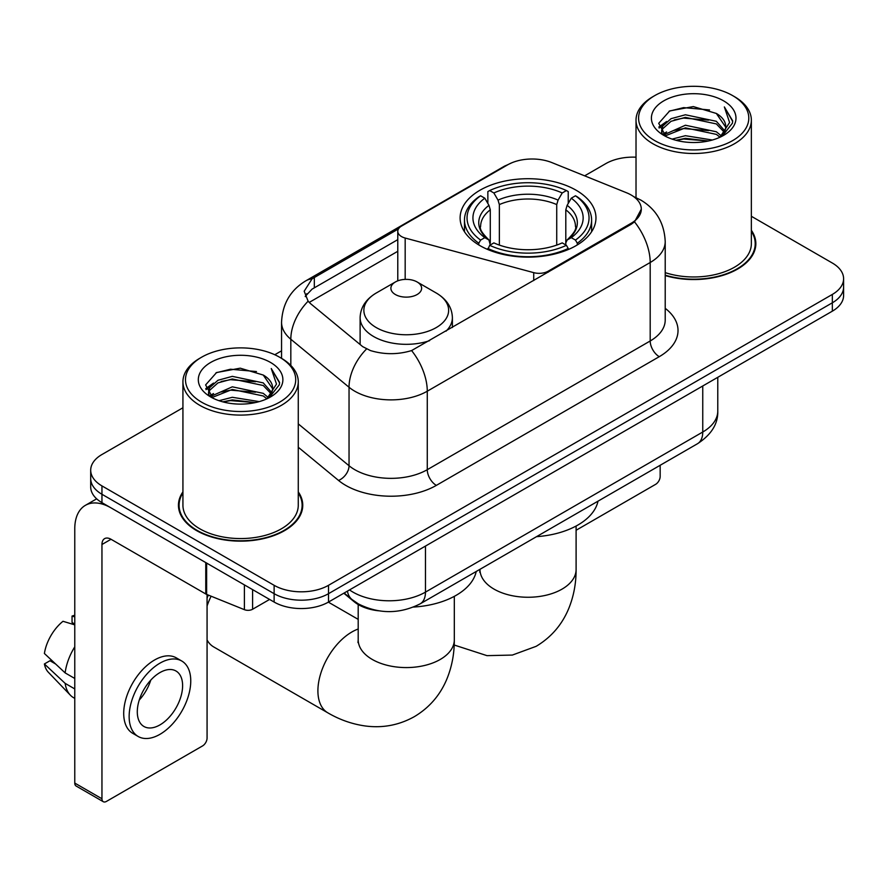 <?xml version="1.0" encoding="UTF-8"?>
<svg xmlns="http://www.w3.org/2000/svg" width="888" height="888" viewBox="0 0 888 888"><rect width="100%" height="100%" fill="white"/><g stroke="black" fill="none" stroke-linecap="round" stroke-linejoin="round"><path stroke-width="1.33" d="M548.196 272.205L548.196 271.173A12.821 7.404 180 0 1 533.721 272.649L405.172 238.04A12.821 7.404 180 0 1 401.531 236.563A12.821 7.404 180 0 1 397.78 231.335A12.821 7.404 180 0 1 401.531 226.096L507.614 164.857A34.599 19.98 0 0 1 551.925 162.615L626.551 192.774A34.599 19.98 0 0 1 631.168 195.016A34.599 19.98 0 0 1 641.303 209.146L634.52 221.867L631.168 224.298L411.599 350.571C397.88 354.701 384.171 354.701 370.451 350.571L362.681 346.631L310.434 303.552L308.114 301.199L304.184 291.22L312.077 278.821L398.501 228.882M576.068 190.199A67.921 39.216 0 0 0 502.053 181.707A67.921 39.216 0 0 0 460.117 217.937A67.921 39.216 0 0 0 480.02 245.665A67.921 39.216 0 0 0 554.034 254.157A67.921 39.216 0 0 0 595.97 217.937A67.921 39.216 0 0 0 576.068 190.199M548.196 271.173L631.168 223.265A34.599 19.98 0 0 0 641.303 209.146M378.432 610.778A38.45 22.2 180 0 1 354.112 601.698L343.823 593.206M182.928 491.874A62.16 35.886 0 0 0 178.444 505.261A62.16 35.886 0 0 0 196.648 530.636A62.16 35.886 0 0 0 264.391 538.417A62.16 35.886 0 0 0 302.753 505.261A62.16 35.886 0 0 0 298.268 491.874M179.087 508.491A62.16 35.886 0 0 0 178.877 509.446M182.928 407.77L101.954 454.512A38.45 22.2 0 0 0 90.698 470.207L90.698 486.957A38.45 22.2 0 0 0 101.954 502.652L274.126 602.053L274.126 593.684A38.45 22.2 0 0 0 328.505 593.684L832.345 302.797A38.45 22.2 0 0 0 843.6 287.101A38.45 22.2 0 0 1 832.345 302.797L328.505 593.684A38.45 22.2 0 0 1 274.126 593.684L101.954 494.283L274.126 593.684L274.126 585.314A38.45 22.2 0 0 0 328.505 585.314L832.345 294.428A38.45 22.2 0 0 0 843.6 278.732A38.45 22.2 0 0 0 832.345 263.037L751.359 216.284M90.698 478.588A38.45 22.2 0 0 0 101.954 494.283A38.45 22.2 0 0 1 90.698 478.588M305.239 296.381L312.077 289.133L397.78 239.649M665.212 275.569A62.16 35.886 0 0 0 755.843 243.678A62.16 35.886 0 0 0 751.359 230.292M636.019 157.198A38.45 22.2 0 0 0 605.794 163.625L584.648 175.835M281.552 350.827L274.769 354.745M90.698 470.207A38.45 22.2 0 0 0 101.954 485.903L274.126 585.314M302.331 509.446A62.16 35.886 0 0 0 302.12 508.491M755.422 247.863A62.16 35.886 0 0 0 755.211 246.908M274.126 602.053A38.45 22.2 0 0 0 328.505 602.053L832.345 311.166A38.45 22.2 0 0 0 843.6 295.471L843.6 278.732M576.101 530.258L655.633 484.337A6.405 3.696 120 0 0 660.161 476.49L660.161 465.279M654.722 140.604A55.112 31.813 0 0 0 732.655 140.604A55.112 31.813 0 0 0 732.655 95.615L734.476 96.659A57.665 33.3 0 0 1 751.359 120.202A57.665 33.3 0 0 1 715.761 150.96A57.665 33.3 0 0 1 652.913 143.745A57.665 33.3 0 0 1 636.019 120.202A57.665 33.3 0 0 1 652.913 96.659L654.722 95.615A55.112 31.813 0 0 0 654.722 140.604M665.212 272.627A57.665 33.3 0 0 0 751.359 243.678L751.359 120.202M665.212 275.158A61.516 35.52 0 0 0 755.211 243.678A61.516 35.52 0 0 0 751.359 231.313M672.105 139.105L685.403 135.698L712.365 140.015M675.912 140.26L685.403 138.317L708.424 140.992M663.824 134.843L685.403 125.23L716.35 131.768L721.322 135.897M665.134 135.92L685.403 127.85L716.35 134.377L719.946 137.129M662.037 133.045L661.66 130.469L662.748 126.107L671.039 118.681L685.403 114.774L716.35 121.301L724.819 130.913M661.749 131.779L662.748 128.716L671.039 121.301L685.403 117.383L716.35 123.92L724.208 132.157M719.624 137.396A32.035 18.493 0 0 0 725.729 126.529A32.035 18.493 0 0 0 716.35 113.453L725.718 127.162M723.598 100.844A42.291 24.42 0 0 0 663.88 100.788A42.291 24.42 0 0 0 663.602 135.265A42.291 24.42 0 0 0 663.791 135.376A42.291 24.42 0 0 0 723.787 135.265A42.291 24.42 0 0 0 723.598 100.844M716.35 113.453L693.328 106.582L669.674 110.933L658.707 123.321L665.978 136.541M722.244 136.119L732.456 123.155L732.667 120.835L724.353 106.937L729.592 122.511L719.957 137.252M734.476 96.659L732.655 95.615A55.112 31.813 0 0 0 654.722 95.615M724.353 106.937L732.655 121.356M669.119 111.211L683.605 107.626L709.556 109.957M659.118 128.038L663.847 124.331M674.258 119.902L683.605 118.093L708.635 120.146M674.258 130.37L683.605 128.56L708.635 130.614M676.179 140.337L683.605 139.028L708.391 141.003M658.852 127.017L666.611 121.501M662.981 134.055L666.611 131.957M478.799 244.933L478.799 243.223L480.619 240.082A61.006 35.22 0 0 1 480.619 195.782L484.815 198.202A55.112 31.813 0 0 0 484.815 237.662L488.955 240.015L490.287 244.955M490.287 242.946L490.287 209.812L488.955 205.339L484.815 198.202M487.856 203.452L487.856 191.586L489.677 190.554A61.006 35.22 0 0 1 566.411 190.554L562.215 192.974A55.112 31.813 0 0 0 493.872 192.974L498.013 200.111L499.356 204.584L499.356 245.099M556.732 245.099L556.732 204.584L558.075 200.111L562.215 192.974M536.519 536.663A70.485 40.693 0 0 0 598.013 501.154M487.856 248.462A63.57 36.697 0 0 0 568.231 248.462L566.411 245.31A61.006 35.22 0 0 1 489.677 245.31L487.856 249.55M568.231 249.55L568.231 248.462M480.619 195.782L478.799 196.825A63.57 36.697 0 0 0 464.48 220.024A63.57 36.697 0 0 0 478.799 243.223M566.411 190.554L568.231 191.586L568.231 203.452M489.677 245.31L493.872 242.89A55.112 31.813 0 0 0 562.215 242.89L566.411 245.31M484.815 237.662L480.619 240.082M493.872 192.974L489.677 190.554M488.955 205.339A49.295 28.46 0 0 0 488.955 240.015L489.188 240.171C482.184 233.4 479.331 228.804 480.63 226.373A47.419 27.373 0 0 1 490.287 209.812M577.289 243.223A63.57 36.697 0 0 0 591.608 220.024A63.57 36.697 0 0 0 577.289 196.825L575.468 195.782A61.006 35.22 0 0 1 575.468 240.082L577.289 243.223L577.289 244.933M575.468 240.082L571.273 237.662A55.112 31.813 0 0 0 571.273 198.202L575.468 195.782M571.273 198.202L567.132 205.339L565.8 209.812L565.8 242.946L567.132 240.015L571.273 237.662M565.8 209.812A47.419 27.373 0 0 1 575.457 226.373C576.745 228.815 573.892 233.411 566.899 240.171L567.132 240.015A49.295 28.46 0 0 0 567.132 205.339M565.8 244.955L565.8 242.946M207.071 598.101A35.242 20.346 -60 0 1 208.347 595.082M211.122 596.203A48.063 27.75 120 0 0 207.071 605.993M207.071 639.982A48.063 27.75 120 0 0 213.675 646.919L327.85 712.842A48.063 27.75 -60 0 1 320.49 674.336A48.063 27.75 -60 0 1 351.881 631.979A48.063 27.75 -60 0 1 358.197 629.015M446.031 331.18A46.132 26.64 0 0 0 452.392 317.693C452.048 307.426 446.653 299.189 436.219 292.996L417.127 281.973A15.374 8.88 0 0 0 395.382 281.973A15.374 8.88 0 0 0 395.382 294.527A15.374 8.88 0 0 0 417.127 294.527A15.374 8.88 0 0 0 417.127 281.973L436.219 292.996A42.38 24.464 0 0 1 436.219 327.594A42.38 24.464 0 0 1 376.279 327.594A42.38 24.464 0 0 1 376.279 292.996C365.845 299.189 360.461 307.426 360.117 317.693A46.132 26.64 0 0 0 373.626 336.53A46.132 26.64 0 0 0 429.614 340.659M413.553 607.059A70.485 40.693 0 0 0 476.223 571.472M252.603 589.621L252.603 609.246L269.597 599.433M205.772 562.581L111.022 507.881A51.26 29.593 -120 0 0 85.392 505.339A51.26 29.593 -120 0 0 74.77 528.804L74.77 783.072L101.954 798.767L101.954 544.499A12.821 7.404 60 0 1 104.606 538.639A12.821 7.404 60 0 1 111.022 539.271L205.772 593.972L205.772 562.581A6.405 3.696 0 0 0 206.627 563.003M101.954 798.767A6.405 3.696 120 0 0 103.285 801.709L76.102 786.013A6.405 3.696 -60 0 1 74.77 783.072M103.285 801.709A6.405 3.696 120 0 0 106.482 801.387L202.542 745.931A6.405 3.696 120 0 0 207.071 738.083L207.071 594.572M252.603 609.246A6.405 3.696 180 0 1 244.4 609.668L206.627 594.394A6.405 3.696 180 0 1 205.772 593.972M159.951 724.897A32.035 18.493 120 0 0 180.886 696.669A32.035 18.493 120 0 0 175.968 670.995A32.035 18.493 120 0 0 159.951 672.582A32.035 18.493 120 0 0 139.016 700.81A32.035 18.493 120 0 0 143.934 726.484A32.035 18.493 120 0 0 159.951 724.897M139.25 700.066A32.035 18.493 120 0 0 150.749 680.153M74.77 616.883L72.05 616.061L72.05 622.499L74.77 624.064M181.74 661.005L176.301 657.864A43.568 25.153 120 0 0 154.512 660.028A43.568 25.153 120 0 0 126.052 698.423A43.568 25.153 120 0 0 132.734 733.333L138.162 736.474A43.568 25.153 120 0 0 159.951 734.321A43.568 25.153 120 0 0 188.411 695.915A43.568 25.153 120 0 0 181.74 661.005A43.568 25.153 120 0 0 159.951 663.158A43.568 25.153 120 0 0 131.491 701.564A43.568 25.153 120 0 0 138.162 736.474M74.77 646.841A42.291 24.42 120 0 0 65.146 672.904L44.4 653.49A33.322 19.236 120 0 1 62.993 621.289L74.77 624.863M74.77 678.465L65.146 672.904M55.622 664.002L49.972 660.739L44.4 663.958L65.146 683.372L74.77 688.922M65.146 683.372A42.291 24.42 120 0 0 70.363 695.182A42.291 24.42 120 0 0 73.56 697.691L74.77 698.39M74.77 615.306A33.322 19.236 120 0 0 72.05 616.061M44.4 663.958A33.322 19.236 120 0 0 48.34 672.249L70.363 695.182M201.632 402.197A55.112 31.813 0 0 0 279.565 402.197A55.112 31.813 0 0 0 279.565 357.198L281.385 358.253A57.665 33.3 0 0 1 298.268 381.796A57.665 33.3 0 0 1 262.67 412.554A57.665 33.3 0 0 1 199.822 405.339A57.665 33.3 0 0 1 182.928 381.796A57.665 33.3 0 0 1 199.822 358.253L201.632 357.198A55.112 31.813 0 0 0 201.632 402.197M182.928 381.796L182.928 505.261A57.665 33.3 0 0 0 199.822 528.804A57.665 33.3 0 0 0 262.67 536.03A57.665 33.3 0 0 0 298.268 505.261L298.268 381.796M182.928 492.907A61.516 35.52 0 0 0 179.087 505.261A61.516 35.52 0 0 0 197.103 530.38A61.516 35.52 0 0 0 264.147 538.072A61.516 35.52 0 0 0 302.12 505.261A61.516 35.52 0 0 0 298.268 492.907M219.014 400.699L232.312 397.291L259.274 401.609M222.821 401.853L232.312 399.9L255.333 402.586M210.756 396.381L232.312 386.824L263.259 393.351L268.232 397.48M212.043 397.513L232.312 389.444L263.259 395.97L266.855 398.723M208.946 394.638L208.569 392.063L209.657 387.69L217.949 380.275L232.312 376.357L263.259 382.894L271.728 392.507M208.658 393.373L209.657 390.309L217.949 382.894L232.312 378.976L263.259 385.503L271.118 393.75M266.533 398.99A32.035 18.493 0 0 0 272.638 388.123A32.035 18.493 0 0 0 263.259 375.047L272.627 388.755M270.507 362.437A42.291 24.42 0 0 0 210.789 362.382A42.291 24.42 0 0 0 210.512 396.858A42.291 24.42 0 0 0 210.7 396.969A42.291 24.42 0 0 0 270.685 396.858A42.291 24.42 0 0 0 270.507 362.437M263.259 375.047L240.237 368.176L216.583 372.527L205.616 384.915L212.887 398.124M269.153 397.713L279.365 384.748L279.576 382.428L271.262 368.531L276.501 384.093L266.866 398.834M281.385 358.253L279.565 357.198A55.112 31.813 0 0 0 201.632 357.198M271.262 368.531L279.565 382.95M216.028 372.794L230.514 369.219L256.466 371.55M206.027 389.632L210.756 385.925M221.168 381.496L230.514 379.687L255.544 381.74M221.168 391.963L230.514 390.154L255.544 392.207M223.088 401.92L230.514 400.61L255.3 402.597M205.761 388.611L213.52 383.083M209.89 395.637L213.52 393.551M631.168 223.265L631.168 224.298M533.721 280.564L533.721 272.649M405.172 279.387L405.172 238.04M665.212 308.325A64.08 36.996 180 0 1 659.262 356.676L436.341 485.381A12.821 7.404 60 0 1 427.272 469.685L650.194 340.981A51.26 29.593 0 0 0 665.212 320.057L665.212 241.58A51.26 29.593 180 0 1 650.194 262.504A44.855 25.896 -120 0 0 634.52 221.867M436.341 485.381A64.08 36.996 180 0 1 345.721 485.381A64.08 36.996 180 0 1 338.539 480.441L298.268 447.241M366.511 349.006A44.855 30.003 129.5 0 0 349.04 387.257L349.04 465.734A51.26 29.593 0 0 0 354.778 469.685A51.26 29.593 0 0 0 427.272 469.685L427.272 391.208A51.26 29.593 180 0 1 354.778 391.208A51.26 29.593 180 0 1 349.04 387.257L290.82 339.249A51.26 29.593 180 0 1 281.552 322.277L281.552 358.341M665.212 241.58C664.346 223.143 656.243 209.324 640.903 200.122L634.432 196.97A44.855 21.001 112 0 0 633.832 196.748M411.599 350.571A44.855 25.896 60 0 1 427.272 391.208L650.194 262.504L650.194 340.981A12.821 7.404 60 0 0 659.262 356.676M312.077 278.821A44.855 25.896 -120 0 0 305.849 280.819C290.52 290.021 282.417 303.851 281.552 322.277M305.849 280.819L503.851 166.511A44.855 25.896 60 0 1 507.248 165.068M308.114 301.199A44.855 30.003 129.5 0 0 290.82 339.249L290.82 365.423M309.202 302.42L397.78 251.293M306.815 293.706A34.599 19.98 -120 0 0 305.328 296.614M328.505 585.314L328.505 602.053M832.345 294.428L832.345 311.166M101.954 485.903L101.954 502.652M298.268 423.876L349.04 465.734A12.821 8.569 -50.5 0 1 338.539 480.441M314.319 277.478L314.319 287.834M349.528 589.921A51.26 29.593 0 0 0 352.969 592.118A51.26 29.593 0 0 0 425.463 592.118L702.752 432.023A51.26 29.593 0 0 0 717.77 411.089C718.148 423.809 711.366 434.698 697.446 443.756L420.157 603.851A25.63 14.796 60 0 0 425.463 592.118L425.463 546.076M702.752 385.98L702.752 432.023A25.63 14.796 60 0 1 697.446 443.756M347.452 591.119A25.63 17.138 129.5 0 0 351.914 599.444L344.133 593.029M576.101 526.04L576.101 569.519A48.063 27.75 180 0 1 562.026 589.133A48.063 27.75 180 0 1 494.061 589.133A48.063 27.75 180 0 1 479.986 569.519L479.764 572.26M556.732 204.584A47.419 27.373 0 0 0 499.356 204.584M558.075 200.111A49.295 28.46 0 0 0 498.013 200.111M454.312 596.348L454.312 639.826A48.063 27.75 180 0 1 440.237 659.451A48.063 27.75 180 0 1 372.272 659.451A48.063 27.75 180 0 1 358.197 639.826L357.975 642.579M101.954 544.499L111.022 539.271M206.627 563.081L206.627 594.394M244.4 609.668L244.4 584.892M397.78 280.841L397.78 231.335M503.851 166.511L512.065 162.682M634.432 196.97L633.755 196.692M420.157 603.851C399.533 614.207 378.899 614.207 358.275 603.851L351.914 599.444M717.77 411.089L717.77 377.311M755.211 248.818L755.211 243.678M661.66 132.601L661.66 130.469M636.019 197.636L636.019 120.202M576.101 569.519C576.168 583.205 573.737 596.17 568.797 608.391C562.082 624.686 551.204 637.329 536.141 646.331L512.354 655.067L486.968 655.644L454.201 645.021M464.48 231.746L464.48 220.024M591.608 231.746L591.608 220.024M454.312 639.826C454.379 653.524 451.948 666.477 447.008 678.71C440.293 694.993 429.415 707.647 414.352 716.649C399.034 725.185 382.639 728.282 365.179 725.962C352.114 724.12 339.671 719.746 327.85 712.842M452.392 327.517L452.392 317.693M360.117 344.522L360.117 317.693M395.382 281.973L376.279 292.996M358.197 619.369L328.349 602.142M358.197 604.528L358.197 639.826M85.392 505.339L96.659 498.834M302.12 510.4L302.12 505.261M208.569 394.194L208.569 392.063M179.087 510.4L179.087 505.261"/></g></svg>
